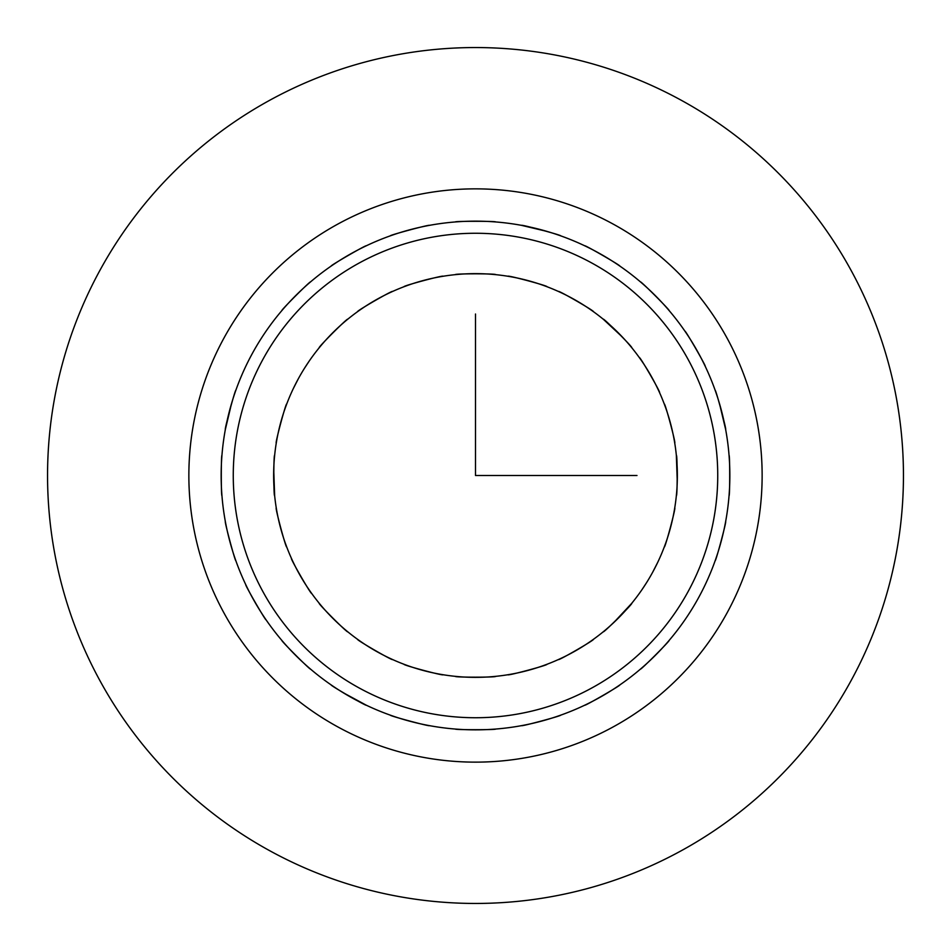 <?xml version="1.0" encoding="UTF-8"?>
<svg xmlns="http://www.w3.org/2000/svg" width="951" height="951" viewBox="0 0 951 951"><rect width="100%" height="100%" fill="white"/><g stroke="black" fill="none" stroke-linecap="round" stroke-linejoin="round"><path stroke-width="1.43" d="M223.949 338.08A286.643 286.643 0 0 1 612.919 223.949A286.643 286.643 0 0 1 727.051 612.919A286.643 286.643 0 0 1 338.08 727.051A286.643 286.643 0 0 1 223.949 338.08M252.288 353.558A254.345 254.345 0 0 1 597.442 252.288A254.345 254.345 0 0 1 698.712 597.442A254.345 254.345 0 0 1 353.558 698.712A254.345 254.345 0 0 1 252.288 353.558M298.352 378.724A201.862 201.862 0 0 1 572.276 298.352A201.862 201.862 0 0 1 652.648 572.276A201.862 201.862 0 0 1 378.724 652.648A201.862 201.862 0 0 1 298.352 378.724L293.3 388.59L298.352 378.724M225.375 429.376C224.198 430.351 235.301 388.947 235.824 390.374C235.301 388.947 224.198 430.351 225.375 429.376L231.473 403.771M221.952 495.685C221.084 496.933 221.084 454.067 221.952 455.315C221.084 454.067 221.084 496.933 221.952 495.685C221.084 496.933 221.084 454.067 221.952 455.315M235.824 560.626C235.301 562.053 224.198 520.649 225.375 521.624C224.198 520.649 235.301 562.053 235.824 560.626C235.301 562.053 224.198 520.649 225.375 521.624M310.49 669.052C310.751 670.562 280.438 640.249 281.948 640.51C280.438 640.249 310.751 670.562 310.49 669.052M331.245 684.982C329.724 685.112 366.848 706.545 366.206 705.167L343.049 692.637M429.376 725.625C430.351 726.802 388.947 715.699 390.374 715.176C388.947 715.699 430.351 726.802 429.376 725.625C430.351 726.802 388.947 715.699 390.374 715.176M495.685 729.048C496.933 729.916 454.067 729.916 455.315 729.048C454.067 729.916 496.933 729.916 495.685 729.048C496.933 729.916 454.067 729.916 455.315 729.048M560.626 715.176C562.053 715.699 520.649 726.802 521.624 725.625C520.649 726.802 562.053 715.699 560.626 715.176C562.053 715.699 520.649 726.802 521.624 725.625M619.755 684.982C621.276 685.112 584.152 706.545 584.794 705.167C584.152 706.545 621.276 685.112 619.755 684.982C621.276 685.112 584.152 706.545 584.794 705.167M669.052 640.51C670.562 640.249 640.249 670.562 640.51 669.052C640.249 670.562 670.562 640.249 669.052 640.51M729.048 455.315C729.916 454.067 729.916 496.933 729.048 495.685C729.916 496.933 729.916 454.067 729.048 455.315C729.916 454.067 729.916 496.933 729.048 495.685M725.625 429.376C726.802 430.351 715.699 388.947 715.176 390.374C715.699 388.947 726.802 430.351 725.625 429.376L719.527 403.783M684.982 331.245C685.112 329.724 706.545 366.848 705.167 366.206C706.545 366.848 685.112 329.724 684.982 331.245C685.112 329.724 706.545 366.848 705.167 366.206M640.51 281.948C640.249 280.438 670.562 310.751 669.052 310.49C670.562 310.751 640.249 280.438 640.51 281.948M584.794 245.834C584.152 244.455 621.276 265.888 619.755 266.018C621.276 265.888 584.152 244.455 584.794 245.834C584.152 244.455 621.276 265.888 619.755 266.018M521.624 225.375C520.649 224.198 562.053 235.301 560.626 235.824C562.053 235.301 520.649 224.198 521.624 225.375L547.229 231.473M455.315 221.952C454.067 221.084 496.933 221.084 495.685 221.952C496.933 221.084 454.067 221.084 455.315 221.952C454.067 221.084 496.933 221.084 495.685 221.952M390.374 235.824C388.947 235.301 430.351 224.198 429.376 225.375C430.351 224.198 388.947 235.301 390.374 235.824C388.947 235.301 430.351 224.198 429.376 225.375M331.245 266.018C329.724 265.888 366.848 244.455 366.206 245.834C366.848 244.455 329.724 265.888 331.245 266.018C329.724 265.888 366.848 244.455 366.206 245.834M281.948 310.49C280.438 310.751 310.751 280.438 310.49 281.948C310.751 280.438 280.438 310.751 281.948 310.49M725.625 521.624C726.802 520.649 715.699 562.053 715.176 560.626C715.699 562.053 726.802 520.649 725.625 521.624C726.802 520.649 715.699 562.053 715.176 560.626M642.044 589.572L646.835 582.25L642.056 589.549M276.265 443.011C274.887 443.939 285.978 402.523 286.715 404.02C285.978 402.523 274.887 443.939 276.265 443.011L276.931 439.196M274.292 491.833L274.649 495.685C273.543 496.933 273.543 454.067 274.649 455.315M286.715 546.98C285.978 548.477 274.887 507.061 276.265 507.989C274.887 507.061 285.978 548.477 286.715 546.98L285.383 543.354M311.655 593.412C311.322 595.041 289.889 557.916 291.47 558.439C289.889 557.916 311.322 595.041 311.655 593.412L309.42 590.238M347.745 631.797C347.852 633.461 317.539 603.148 319.203 603.255C317.539 603.148 347.852 633.461 347.745 631.797L344.773 629.312M392.561 659.53C393.084 661.111 355.959 639.678 357.588 639.345C355.959 639.678 393.084 661.111 392.561 659.53L389.042 657.914M443.011 674.735C443.939 676.113 402.523 665.022 404.02 664.285C402.523 665.022 443.939 676.113 443.011 674.735L439.196 674.069M495.685 676.351C496.933 677.457 454.067 677.457 455.315 676.351C454.067 677.457 496.933 677.457 495.685 676.351L491.833 676.708M546.98 664.285C548.477 665.022 507.061 676.113 507.989 674.735C507.061 676.113 548.477 665.022 546.98 664.285L543.354 665.617M593.412 639.345C595.041 639.678 557.916 661.111 558.439 659.53C557.916 661.111 595.041 639.678 593.412 639.345L590.238 641.58M629.312 606.227L631.797 603.255C633.461 603.148 603.148 633.461 603.255 631.797M657.7 562.41L652.648 572.276L657.7 562.41M308.956 361.428L304.165 368.75L308.944 361.451M676.351 495.685C677.457 496.933 677.457 454.067 676.351 455.315L677.267 481.598M664.285 404.02C665.022 402.523 676.113 443.939 674.735 443.011C676.113 443.939 665.022 402.523 664.285 404.02L665.617 407.646M639.345 357.588C639.678 355.959 661.111 393.084 659.53 392.561C661.111 393.084 639.678 355.959 639.345 357.588L641.58 360.762M622.477 337.13L603.255 319.203C603.148 317.539 633.461 347.852 631.797 347.745M558.439 291.47C557.916 289.889 595.041 311.322 593.412 311.655C595.041 311.322 557.916 289.889 558.439 291.47L561.958 293.086M511.804 276.931L507.989 276.265C507.061 274.887 548.477 285.978 546.98 286.715M455.315 274.649C454.067 273.543 496.933 273.543 495.685 274.649C496.933 273.543 454.067 273.543 455.315 274.649M407.646 285.383L404.02 286.715C402.523 285.978 443.939 274.887 443.011 276.265M357.588 311.655L357.588 311.655C355.959 311.322 393.084 289.889 392.561 291.47M369.036 303.999L379.794 297.77M319.203 347.745C317.539 347.852 347.852 317.539 347.745 319.203C347.852 317.539 317.539 347.852 319.203 347.745M674.735 507.989C676.113 507.061 665.022 548.477 664.285 546.98C665.022 548.477 676.113 507.061 674.735 507.989L674.069 511.804M417.037 282.292L429.163 279.023M366.206 705.167L343.168 692.708M521.481 278.94L533.606 282.185M245.834 584.794C244.455 584.152 265.888 621.276 266.018 619.755C265.888 621.276 244.455 584.152 245.834 584.794M274.649 495.685L273.722 469.521M631.797 603.255L613.87 622.477M475.5 314.008L475.5 475.5L636.992 475.5M903.45 475.5A427.95 427.95 0 0 1 475.5 903.45A427.95 427.95 0 0 1 47.55 475.5A427.95 427.95 0 0 1 475.5 47.55A427.95 427.95 0 0 1 903.45 475.5M262.916 359.371A242.232 242.232 0 0 1 591.629 262.916A242.232 242.232 0 0 1 688.084 591.629A242.232 242.232 0 0 1 359.371 688.084A242.232 242.232 0 0 1 262.916 359.371"/></g></svg>
